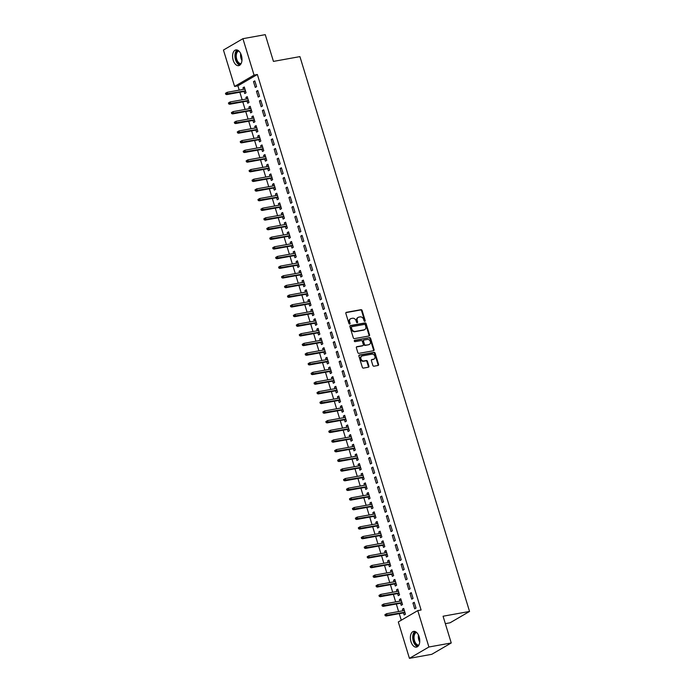 <?xml version="1.0" encoding="UTF-8"?>
<svg xmlns="http://www.w3.org/2000/svg" width="693" height="693" viewBox="0 0 693 693"><rect width="100%" height="100%" fill="white"/><g stroke="black" fill="none" stroke-linecap="round" stroke-linejoin="round"><path stroke-width="1.04" d="M364.813 321.327A0.702 0.563 59.8 0 0 365.176 320.556L362.101 310.49A1.005 0.806 59.8 0 0 360.992 309.684L346.379 312.326A1.005 0.806 59.8 0 0 345.85 313.418L348.934 323.492A0.702 0.563 59.8 0 0 350.069 323.284L349.67 321.985A3.214 2.581 59.8 0 1 350.649 318.737A3.214 2.581 59.8 0 1 351.342 318.477L352.564 318.26A3.214 2.581 59.8 0 1 356.089 320.824L356.488 322.124A0.702 0.563 59.8 0 0 357.623 321.924L357.224 320.616A3.214 2.581 59.8 0 1 358.203 317.368A3.214 2.581 59.8 0 1 358.896 317.117L360.117 316.9A3.214 2.581 59.8 0 1 363.643 319.456L364.042 320.764A0.702 0.563 59.8 0 0 364.813 321.327M364.639 321.327A0.702 0.563 59.8 0 0 364.648 320.868L361.573 310.793A1.005 0.806 59.8 0 0 360.473 309.996L345.937 312.621M349.541 324.055A0.702 0.563 59.8 0 0 349.541 323.596L349.142 322.288L349.67 321.985M357.086 322.687A0.702 0.563 59.8 0 0 357.094 322.228L356.696 320.928L357.224 320.616M410.966 641.649A7.987 4.556 79.8 0 1 413.652 631.392A7.987 4.556 79.8 0 1 419.17 636.867A7.987 4.556 79.8 0 1 416.484 647.115A7.987 4.556 79.8 0 1 410.966 641.649M233.186 60.17A7.987 4.556 79.8 0 1 235.871 49.922A7.987 4.556 79.8 0 1 241.398 55.388A7.987 4.556 79.8 0 1 238.713 65.644A7.987 4.556 79.8 0 1 233.186 60.17M372.843 365.402A1.005 0.806 59.8 0 0 373.943 366.207L378.049 365.462A1.005 0.806 59.8 0 0 378.569 364.371L375.147 353.187A1.005 0.806 59.8 0 0 374.047 352.382L359.433 355.024A1.005 0.806 59.8 0 0 358.905 356.115L362.326 367.299A1.005 0.806 59.8 0 0 363.427 368.104L368.381 367.212A1.005 0.806 59.8 0 0 368.91 366.112L367.446 361.33A1.005 0.806 59.8 0 0 366.337 360.525L363.886 360.975A2.685 2.166 59.8 0 1 361.07 359.182A2.685 2.166 59.8 0 1 361.755 356.115A2.685 2.166 59.8 0 1 362.335 355.899L371.959 354.158A2.685 2.166 59.8 0 1 374.774 355.951A2.685 2.166 59.8 0 1 374.09 359.017A2.685 2.166 59.8 0 1 373.51 359.234L371.907 359.52A1.005 0.806 59.8 0 0 371.379 360.62L372.843 365.402M417.775 610.602L428.906 647.002L409.433 658.35L398.302 621.95L417.775 610.602L421.093 610.005L257.363 74.489L254.054 75.087L234.581 86.434L223.449 50.035L242.922 38.687L254.054 75.087M242.922 38.687L265.263 34.65L273.44 61.4L299.922 56.618L469.551 611.443L443.07 616.224L451.247 642.965L428.906 647.002M369.04 335.984A1.005 0.806 59.8 0 0 369.56 334.892L366.138 323.709A1.005 0.806 59.8 0 0 365.038 322.912L350.415 325.545A1.005 0.806 59.8 0 0 349.896 326.646L353.317 337.829A1.005 0.806 59.8 0 0 354.418 338.626L369.04 335.984M370.642 338.444L374.064 349.627A1.005 0.806 59.8 0 1 373.544 350.727L358.922 353.369A1.005 0.806 59.8 0 1 357.822 352.564L356.358 347.782A1.005 0.806 59.8 0 1 356.878 346.682L362.811 345.616A1.005 0.806 59.8 0 0 363.331 344.516L362.361 341.346A1.005 0.806 59.8 0 0 361.261 340.54L355.085 341.658A0.702 0.563 59.8 0 1 354.677 340.332L369.542 337.647A1.005 0.806 59.8 0 1 370.642 338.444L370.123 338.756L373.536 349.939L374.064 349.627M445.339 623.639L450.078 622.79L469.551 611.443M411.278 592.628L409.961 593.39L411.737 599.185L413.054 598.414L411.278 592.628M400.571 603.222L401.212 605.318L402.529 604.556L400.753 598.761L399.437 599.523L399.922 601.126M405.379 573.31L404.062 574.081L405.829 579.876L407.146 579.105L405.379 573.31M394.663 583.913L395.305 586.009L396.621 585.239L394.845 579.443L393.537 580.214L394.022 581.808M399.471 554.002L398.154 554.772L399.93 560.559L401.247 559.797L399.471 554.002M388.756 564.596L389.397 566.692L390.713 565.93L388.946 560.135L387.63 560.906L388.115 562.499M393.563 534.693L392.255 535.455L394.022 541.25L395.339 540.479L393.563 534.693M382.857 545.287L383.498 547.383L384.814 546.612L383.038 540.826L381.722 541.588L382.215 543.191M387.664 515.375L386.347 516.146L388.115 521.942L389.431 521.171L387.664 515.375M376.949 525.97L377.59 528.075L378.906 527.304L377.139 521.508L375.823 522.279L376.308 523.873M381.756 496.067L380.44 496.829L382.215 502.624L383.532 501.862L381.756 496.067M371.05 506.661L371.691 508.757L373.007 507.995L371.231 502.2L369.915 502.971L370.409 504.565M375.857 476.758L374.541 477.52L376.308 483.316L377.624 482.545L375.857 476.758M365.142 487.352L365.783 489.449L367.099 488.678L365.332 482.891L364.016 483.653L364.501 485.247M369.949 457.441L368.633 458.212L370.409 464.007L371.725 463.236L369.949 457.441M359.243 468.035L359.884 470.14L361.192 469.369L359.424 463.574L358.108 464.345L358.593 465.939M364.05 438.132L362.734 438.894L364.501 444.689L365.817 443.927L364.05 438.132M353.335 448.726L353.976 450.822L355.292 450.06L353.517 444.265L352.209 445.027L352.694 446.63M358.142 418.823L356.826 419.586L358.602 425.381L359.91 424.61L358.142 418.823M347.427 429.417L348.068 431.514L349.385 430.743L347.617 424.956L346.301 425.719L346.786 427.312M352.235 399.506L350.927 400.277L352.694 406.072L354.01 405.301L352.235 399.506M341.528 410.1L342.169 412.205L343.485 411.434L341.71 405.639L340.393 406.41L340.887 408.004M346.335 380.197L345.019 380.959L346.786 386.755L348.103 385.992L346.335 380.197M335.62 390.791L336.261 392.888L337.578 392.125L335.81 386.33L334.494 387.092L334.979 388.695M340.428 360.888L339.111 361.651L340.887 367.446L342.203 366.675L340.428 360.888M329.721 371.483L330.362 373.579L331.678 372.808L329.903 367.021L328.586 367.784L329.08 369.378M334.528 341.571L333.212 342.342L334.979 348.137L336.296 347.366L334.528 341.571M323.813 352.165L324.454 354.27L325.771 353.499L324.003 347.704L322.687 348.475L323.172 350.069M328.621 322.262L327.304 323.025L329.08 328.82L330.396 328.058L328.621 322.262M317.905 332.857L318.555 334.953L319.863 334.191L318.096 328.395L316.779 329.158L317.264 330.76M322.721 302.954L321.405 303.716L323.172 309.511L324.489 308.74L322.721 302.954M312.006 313.548L312.647 315.644L313.964 314.873L312.188 309.087L310.871 309.849L311.365 311.443M316.814 283.636L315.497 284.407L317.273 290.194L318.581 289.431L316.814 283.636M306.098 294.23L306.739 296.335L308.056 295.564L306.289 289.769L304.972 290.54L305.457 292.134M310.906 264.328L309.589 265.09L311.365 270.885L312.682 270.123L310.906 264.328M300.199 274.922L300.84 277.018L302.157 276.256L300.381 270.461L299.064 271.223L299.558 272.825M305.007 245.01L303.69 245.781L305.457 251.576L306.774 250.805L305.007 245.01M294.291 255.613L294.932 257.709L296.249 256.938L294.482 251.152L293.165 251.914L293.65 253.508M299.099 225.701L297.782 226.472L299.558 232.259L300.875 231.497L299.099 225.701M288.392 236.296L289.033 238.392L290.35 237.63L288.574 231.834L287.257 232.605L287.742 234.199M293.2 206.393L291.883 207.155L293.65 212.95L294.967 212.188L293.2 206.393M282.484 216.987L283.125 219.083L284.442 218.321L282.666 212.526L281.358 213.288L281.843 214.891M287.292 187.075L285.975 187.846L287.751 193.642L289.068 192.871L287.292 187.075M276.576 197.678L277.217 199.775L278.534 199.004L276.767 193.208L275.45 193.979L275.935 195.573M281.384 167.767L280.076 168.538L281.843 174.324L283.16 173.562L281.384 167.767M270.677 178.361L271.318 180.457L272.635 179.695L270.859 173.9L269.542 174.671L270.036 176.265M275.485 148.458L274.168 149.22L275.935 155.015L277.252 154.253L275.485 148.458M264.769 159.052L265.41 161.148L266.727 160.386L264.96 154.591L263.643 155.353L264.128 156.956M269.577 129.141L268.26 129.912L270.036 135.707L271.353 134.936L269.577 129.141M258.87 139.743L259.511 141.84L260.828 141.069L259.052 135.274L257.735 136.045L258.229 137.638M263.678 109.832L262.361 110.603L264.128 116.389L265.445 115.627L263.678 109.832M252.962 120.426L253.603 122.522L254.92 121.76L253.153 115.965L251.836 116.736L252.321 118.33M257.77 90.523L256.453 91.285L258.229 97.081L259.546 96.318L257.77 90.523M247.063 101.117L247.704 103.214L249.012 102.451L247.245 96.656L245.928 97.418L246.413 99.021M257.363 74.489L237.89 85.837L239.206 90.133M239.847 92.23L242.16 99.783M242.801 101.888L245.105 109.442M245.755 111.538L248.059 119.101M248.7 121.197L251.013 128.751M251.654 130.856L253.967 138.409M254.608 140.506L256.921 148.068M257.562 150.164L259.866 157.718M260.507 159.823L262.82 167.377M263.461 169.473L265.774 177.036M266.415 179.132L268.728 186.686M269.369 188.791L271.682 196.344M272.323 198.441L274.627 206.003M275.268 208.099L277.581 215.653M278.222 217.758L280.535 225.312M281.176 227.408L283.489 234.97M284.13 237.067L286.434 244.62M287.084 246.725L289.388 254.279M290.029 256.375L292.342 263.938M292.983 266.034L295.296 273.596M295.937 275.693L298.25 283.246M298.891 285.343L301.195 292.905M301.845 295.001L304.149 302.564M304.79 304.66L307.103 312.214M307.744 314.319L310.057 321.873M310.698 323.969L313.011 331.531M313.652 333.628L315.956 341.181M316.597 343.286L318.91 350.84M319.551 352.936L321.864 360.499M322.505 362.595L324.818 370.149M325.459 372.254L327.772 379.807M328.413 381.904L330.717 389.466M331.358 391.562L333.671 399.116M334.312 401.221L336.625 408.775M337.266 410.871L339.579 418.433M340.22 420.53L342.524 428.083M343.174 430.188L345.478 437.742M346.119 439.838L348.432 447.401M349.073 449.497L351.386 457.051M352.027 459.156L354.34 466.71M354.981 468.806L357.285 476.368M357.934 478.465L360.239 486.018M360.88 488.123L363.193 495.677M363.834 497.773L366.147 505.336M366.788 507.432L369.1 514.986M369.741 517.091L372.046 524.644M372.687 526.741L375 534.303M375.641 536.399L377.954 543.953M378.595 546.058L380.907 553.612M381.548 555.708L383.861 563.27M384.502 565.367L386.807 572.92M387.448 575.025L389.761 582.579M390.402 584.675L392.714 592.238M393.355 594.334L395.668 601.888M396.309 603.993L398.614 611.547M399.263 613.643L401.273 620.218M244.109 91.459L244.75 93.555L246.067 92.793L244.291 86.997L242.974 87.768L243.468 89.362M254.816 80.864L253.499 81.635L255.275 87.422L256.592 86.66L254.816 80.864M250.008 110.776L250.649 112.872L251.966 112.101L250.199 106.306L248.882 107.077L249.367 108.671M260.724 100.173L259.407 100.944L261.183 106.739L262.491 105.968L260.724 100.173M255.916 130.085L256.557 132.181L257.874 131.419L256.098 125.624L254.781 126.386L255.275 127.988M266.632 119.491L265.315 120.253L267.082 126.048L268.399 125.286L266.632 119.491M261.815 149.393L262.465 151.49L263.773 150.727L262.006 144.932L260.689 145.703L261.174 147.297M272.531 138.799L271.214 139.57L272.99 145.357L274.307 144.594L272.531 138.799M267.723 168.711L268.364 170.807L269.681 170.036L267.914 164.241L266.597 165.012L267.082 166.606M278.439 158.108L277.122 158.879L278.889 164.674L280.206 163.903L278.439 158.108M273.631 188.02L274.272 190.116L275.589 189.354L273.813 183.558L272.496 184.321L272.99 185.923M284.338 177.425L283.021 178.188L284.797 183.983L286.114 183.221L284.338 177.425M279.53 207.328L280.171 209.425L281.488 208.662L279.721 202.867L278.404 203.638L278.889 205.232M290.246 196.734L288.929 197.505L290.696 203.292L292.013 202.529L290.246 196.734M285.438 226.646L286.079 228.742L287.396 227.971L285.62 222.184L284.303 222.947L284.797 224.541M296.145 216.043L294.837 216.814L296.604 222.609L297.921 221.838L296.145 216.043M291.337 245.954L291.978 248.051L293.295 247.288L291.528 241.493L290.211 242.255L290.696 243.858M302.053 235.36L300.736 236.122L302.512 241.918L303.82 241.155L302.053 235.36M297.245 265.263L297.886 267.368L299.203 266.597L297.427 260.802L296.119 261.573L296.604 263.167M307.961 254.669L306.644 255.44L308.411 261.226L309.728 260.464L307.961 254.669M303.153 284.58L303.794 286.677L305.102 285.906L303.335 280.119L302.018 280.882L302.503 282.475M313.86 273.986L312.543 274.749L314.319 280.544L315.636 279.773L313.86 273.986M309.052 303.889L309.693 305.985L311.01 305.223L309.243 299.428L307.926 300.19L308.411 301.793M319.768 293.295L318.451 294.057L320.218 299.852L321.535 299.09L319.768 293.295M314.96 323.198L315.601 325.303L316.918 324.532L315.142 318.737L313.825 319.508L314.319 321.102M325.667 312.604L324.35 313.375L326.126 319.17L327.442 318.399L325.667 312.604M320.859 342.515L321.5 344.612L322.817 343.841L321.05 338.054L319.733 338.816L320.218 340.41M331.575 331.921L330.258 332.683L332.025 338.479L333.342 337.708L331.575 331.921M326.767 361.824L327.408 363.92L328.725 363.158L326.949 357.363L325.632 358.125L326.126 359.728M337.474 351.23L336.166 351.992L337.933 357.787L339.249 357.025L337.474 351.23M332.666 381.133L333.307 383.238L334.624 382.467L332.857 376.671L331.54 377.442L332.025 379.036M343.381 370.538L342.065 371.309L343.841 377.105L345.157 376.334L343.381 370.538M338.574 400.45L339.215 402.546L340.532 401.775L338.756 395.989L337.448 396.751L337.933 398.345M349.289 389.856L347.973 390.618L349.74 396.413L351.056 395.642L349.289 389.856M344.482 419.759L345.123 421.855L346.439 421.093L344.664 415.298L343.347 416.06L343.832 417.662M355.188 409.165L353.872 409.927L355.648 415.722L356.964 414.96L355.188 409.165M350.381 439.067L351.022 441.172L352.339 440.401L350.571 434.606L349.255 435.377L349.74 436.971M361.096 428.473L359.78 429.244L361.547 435.039L362.863 434.268L361.096 428.473M356.289 458.385L356.93 460.481L358.246 459.71L356.471 453.924L355.154 454.686L355.648 456.28M366.995 447.791L365.679 448.553L367.455 454.348L368.771 453.577L366.995 447.791M362.188 477.694L362.829 479.79L364.146 479.028L362.378 473.232L361.062 473.995L361.547 475.597M372.903 467.099L371.587 467.862L373.362 473.657L374.67 472.895L372.903 467.099M368.096 497.002L368.737 499.107L370.053 498.336L368.278 492.541L366.961 493.312L367.455 494.906M378.811 486.408L377.494 487.179L379.262 492.974L380.578 492.203L378.811 486.408M373.995 516.32L374.644 518.416L375.952 517.645L374.185 511.858L372.869 512.621L373.354 514.215M384.71 505.725L383.394 506.488L385.169 512.283L386.486 511.512L384.71 505.725M379.903 535.628L380.544 537.725L381.86 536.962L380.093 531.167L378.776 531.938L379.262 533.532M390.618 525.034L389.301 525.796L391.069 531.592L392.385 530.829L390.618 525.034M385.81 554.937L386.451 557.042L387.768 556.271L385.992 550.476L384.676 551.247L385.169 552.841M396.517 544.343L395.201 545.114L396.976 550.909L398.293 550.138L396.517 544.343M391.71 574.254L392.351 576.351L393.667 575.588L391.9 569.793L390.583 570.556L391.069 572.158M402.425 563.66L401.108 564.423L402.876 570.218L404.192 569.447L402.425 563.66M397.617 593.563L398.258 595.659L399.575 594.897L397.799 589.102L396.483 589.873L396.976 591.467M408.324 582.969L407.016 583.74L408.783 589.526L410.1 588.764L408.324 582.969M403.517 612.881L404.158 614.977L405.474 614.206L403.707 608.411L402.39 609.182L402.876 610.776M414.232 602.278L412.915 603.049L414.691 608.844L415.999 608.073L414.232 602.278M451.247 642.965L431.774 654.313L409.433 658.35M237.89 85.837L234.581 86.434M242.974 87.768L244.447 87.5M253.499 81.635L254.972 81.367M245.928 97.418L247.401 97.159M256.453 91.285L257.926 91.026M248.882 107.077L250.346 106.809M259.407 100.944L260.88 100.676M251.836 116.736L253.3 116.467M262.361 110.603L263.825 110.334M254.781 126.386L256.254 126.126M265.315 120.253L266.779 119.993M257.735 136.045L259.208 135.776M268.26 129.912L269.733 129.643M260.689 145.703L262.162 145.435M271.214 139.57L272.687 139.302M263.643 155.353L265.107 155.093M274.168 149.22L275.641 148.96M266.597 165.012L268.061 164.743M277.122 158.879L278.586 158.61M269.542 174.671L271.015 174.402M280.076 168.538L281.54 168.269M272.496 184.321L273.969 184.061M283.021 178.188L284.494 177.928M275.45 193.979L276.923 193.711M285.975 187.846L287.448 187.578M278.404 203.638L279.868 203.37M288.929 197.505L290.402 197.236M281.358 213.288L282.822 213.028M291.883 207.155L293.347 206.895M284.303 222.947L285.776 222.678M294.837 216.814L296.301 216.545M287.257 232.605L288.73 232.337M297.782 226.472L299.255 226.204M290.211 242.255L291.684 241.996M300.736 236.122L302.209 235.863M293.165 251.914L294.629 251.646M303.69 245.781L305.154 245.513M296.119 261.573L297.583 261.304M306.644 255.44L308.108 255.171M299.064 271.223L300.537 270.963M309.589 265.09L311.062 264.83M302.018 280.882L303.491 280.613M312.543 274.749L314.016 274.48M304.972 290.54L306.436 290.272M315.497 284.407L316.97 284.139M307.926 300.19L309.39 299.93M318.451 294.057L319.915 293.797M310.871 309.849L312.344 309.58M321.405 303.716L322.869 303.447M313.825 319.508L315.298 319.239M324.35 313.375L325.823 313.106M316.779 329.158L318.252 328.898M327.304 323.025L328.777 322.765M319.733 338.816L321.197 338.548M330.258 332.683L331.73 332.415M322.687 348.475L324.151 348.207M333.212 342.342L334.676 342.073M325.632 358.125L327.105 357.865M336.166 351.992L337.63 351.732M328.586 367.784L330.059 367.515M339.111 361.651L340.584 361.382M331.54 377.442L333.012 377.174M342.065 371.309L343.537 371.041M334.494 387.092L335.958 386.833M345.019 380.959L346.491 380.7M337.448 396.751L338.912 396.483M347.973 390.618L349.437 390.35M340.393 406.41L341.866 406.141M350.927 400.277L352.39 400.008M343.347 416.06L344.819 415.8M353.872 409.927L355.344 409.667M346.301 425.719L347.773 425.459M356.826 419.586L358.298 419.317M349.255 435.377L350.719 435.109M359.78 429.244L361.244 428.976M352.209 445.027L353.673 444.767M362.734 438.894L364.197 438.634M355.154 454.686L356.626 454.426M365.679 448.553L367.151 448.284M358.108 464.345L359.58 464.076M368.633 458.212L370.105 457.943M361.062 473.995L362.526 473.735M371.587 467.862L373.059 467.602M364.016 483.653L365.48 483.393M374.541 477.52L376.004 477.252M366.961 493.312L368.433 493.044M377.494 487.179L378.958 486.91M369.915 502.971L371.387 502.702M380.44 496.829L381.912 496.569M372.869 512.621L374.341 512.361M383.394 506.488L384.866 506.228M375.823 522.279L377.287 522.011M386.347 516.146L387.82 515.878M378.776 531.938L380.24 531.67M389.301 525.796L390.765 525.537M381.722 541.588L383.194 541.328M392.255 535.455L393.719 535.195M384.676 551.247L386.148 550.978M395.201 545.114L396.673 544.845M387.63 560.906L389.102 560.637M398.154 554.772L399.627 554.504M390.583 570.556L392.047 570.296M401.108 564.423L402.581 564.163M393.537 580.214L395.001 579.946M404.062 574.081L405.526 573.813M396.483 589.873L397.955 589.604M407.016 583.74L408.48 583.471M399.437 599.523L400.909 599.263M409.961 593.39L411.434 593.13M402.39 609.182L403.863 608.913M412.915 603.049L414.388 602.78M357.952 317.541A3.214 2.581 59.8 0 0 357.675 317.68A3.214 2.581 59.8 0 0 356.696 320.928M350.398 318.91A3.214 2.581 59.8 0 0 350.121 319.04A3.214 2.581 59.8 0 0 349.142 322.288M368.945 336.001A1.005 0.806 59.8 0 0 369.031 335.195L365.609 324.012A1.005 0.806 59.8 0 0 364.509 323.215L349.982 325.84M365.324 324.956A0.702 0.563 59.8 0 0 364.553 324.393L351.715 326.715A0.702 0.563 59.8 0 0 351.351 327.477L351.775 328.854A3.214 2.581 59.8 0 0 355.301 331.419L364.068 329.833A3.214 2.581 59.8 0 0 364.761 329.582A3.214 2.581 59.8 0 0 365.739 326.334L365.324 324.956M351.195 327.018A0.702 0.563 59.8 0 0 350.823 327.789L351.351 327.477M364.483 329.712A3.214 2.581 59.8 0 1 364.232 329.885A3.214 2.581 59.8 0 1 363.539 330.137L354.773 331.722A3.214 2.581 59.8 0 1 351.247 329.158L350.823 327.789M373.458 350.745A1.005 0.806 59.8 0 0 373.536 349.939M356.445 346.976L362.283 345.92A1.005 0.806 59.8 0 0 362.673 345.694M354.331 340.601L369.542 337.647M368.962 344.499A2.685 2.166 59.8 0 0 369.542 344.291A2.685 2.166 59.8 0 0 370.227 341.216A2.685 2.166 59.8 0 0 367.411 339.431L364.024 340.046A1.005 0.806 59.8 0 0 363.496 341.138L364.466 344.317A1.005 0.806 59.8 0 0 365.566 345.114L368.433 344.811A2.685 2.166 59.8 0 0 369.014 344.594A2.685 2.166 59.8 0 0 369.265 344.421M363.496 340.35A1.005 0.806 59.8 0 0 362.967 341.441L363.496 341.138M368.433 344.811L365.046 345.417A1.005 0.806 59.8 0 1 363.946 344.62L362.967 341.441M370.123 338.756A1.005 0.806 59.8 0 0 369.014 337.95M373.813 359.147A2.685 2.166 59.8 0 1 373.562 359.329A2.685 2.166 59.8 0 1 372.981 359.537L371.465 359.814M361.503 356.289A2.685 2.166 59.8 0 0 361.226 356.419A2.685 2.166 59.8 0 0 360.542 359.494A2.685 2.166 59.8 0 0 363.357 361.278L363.886 360.975M368.295 367.221A1.005 0.806 59.8 0 0 368.381 366.424L366.918 361.633A1.005 0.806 59.8 0 0 365.817 360.836L363.357 361.278M377.962 365.48A1.005 0.806 59.8 0 0 378.04 364.674L374.627 353.491A1.005 0.806 59.8 0 0 373.518 352.694L358.991 355.318M225.476 93.312L225.771 94.283L226.299 93.971L226.005 93.009L225.476 93.312L227.174 92.308L227.702 94.04L226.758 94.594L245.573 91.199M226.299 93.971L245.469 90.835M226.005 93.009L227.174 92.308L244.932 89.094M226.758 94.594L225.771 94.283M228.43 102.971L228.725 103.933L229.253 103.629L228.959 102.659L228.43 102.971L230.119 101.958L230.656 103.699L229.704 104.253L248.527 100.849M229.253 103.629L248.415 100.494M228.959 102.659L230.119 101.958L247.886 98.752M229.704 104.253L228.725 103.933M231.384 112.63L231.679 113.591L232.207 113.288L231.904 112.318L231.384 112.63L233.073 111.616L233.61 113.357L232.657 113.903L251.481 110.508M232.207 113.288L251.368 110.144M231.904 112.318L233.073 111.616L250.84 108.411M232.657 113.903L231.679 113.591M240.774 64.172A6.913 3.95 79.8 0 1 239.561 64.042A6.913 3.95 79.8 0 1 235.585 57.034A6.913 3.95 79.8 0 1 238.314 50.572M238.842 50.996A6.402 3.656 -100.2 0 0 236.296 56.965A6.402 3.656 -100.2 0 0 239.977 63.47A6.402 3.656 -100.2 0 0 241.112 63.591M237.145 49.991A7.935 4.53 -100.2 0 0 235.109 57.9A7.935 4.53 -100.2 0 0 239.553 65.029A7.935 4.53 -100.2 0 0 239.873 65.125M418.546 645.651A6.913 3.95 79.8 0 1 417.333 645.512A6.913 3.95 79.8 0 1 413.357 638.504A6.913 3.95 79.8 0 1 416.086 632.051M416.614 632.475A6.402 3.656 -100.2 0 0 414.067 638.444A6.402 3.656 -100.2 0 0 417.749 644.949A6.402 3.656 -100.2 0 0 418.893 645.07M414.916 631.47A7.935 4.53 -100.2 0 0 412.881 639.37A7.935 4.53 -100.2 0 0 417.325 646.508A7.935 4.53 -100.2 0 0 417.645 646.604M234.329 122.28L234.632 123.25L235.152 122.938L234.858 121.977L234.329 122.28L236.027 121.275L236.556 123.007L235.611 123.562L254.435 120.166M235.152 122.938L254.322 119.802M234.858 121.977L236.027 121.275L253.794 118.061M235.611 123.562L234.632 123.25M237.283 131.939L237.578 132.9L238.106 132.597L237.812 131.635L237.283 131.939L238.981 130.925L239.509 132.666L238.565 133.221L257.38 129.816M238.106 132.597L257.276 129.461M237.812 131.635L238.981 130.925L256.739 127.72M238.565 133.221L237.578 132.9M240.237 141.597L240.532 142.559L241.06 142.256L240.766 141.285L240.237 141.597L241.935 140.584L242.463 142.325L241.519 142.871L260.334 139.475M241.06 142.256L260.23 139.111M240.766 141.285L241.935 140.584L259.693 137.379M241.519 142.871L240.532 142.559M243.191 151.247L243.486 152.217L244.014 151.906L243.719 150.944L243.191 151.247L244.88 150.242L245.417 151.975L244.464 152.529L263.288 149.134M244.014 151.906L263.175 148.77M243.719 150.944L244.88 150.242L262.647 147.029M244.464 152.529L243.486 152.217M246.145 160.906L246.439 161.867L246.959 161.564L246.665 160.603L246.145 160.906L247.834 159.892L248.371 161.634L247.418 162.188L266.242 158.784M246.959 161.564L266.129 158.428M246.665 160.603L247.834 159.892L265.601 156.687M247.418 162.188L246.439 161.867M249.09 170.565L249.385 171.526L249.913 171.223L249.619 170.253L249.09 170.565L250.788 169.551L251.316 171.292L250.372 171.838L269.196 168.442M249.913 171.223L269.083 168.078M249.619 170.253L250.788 169.551L268.555 166.346M250.372 171.838L249.385 171.526M252.044 180.215L252.339 181.185L252.867 180.873L252.573 179.911L252.044 180.215L253.742 179.21L254.27 180.942L253.326 181.497L272.141 178.101M252.867 180.873L272.037 177.737M252.573 179.911L253.742 179.21L271.5 175.996M253.326 181.497L252.339 181.185M254.998 189.873L255.293 190.835L255.821 190.532L255.526 189.57L254.998 189.873L256.696 188.86L257.224 190.601L256.28 191.155L275.095 187.751M255.821 190.532L274.982 187.396M255.526 189.57L256.696 188.86L274.454 185.655M256.28 191.155L255.293 190.835M257.952 199.532L258.246 200.494L258.775 200.19L258.48 199.22L257.952 199.532L259.641 198.519L260.178 200.26L259.225 200.805L278.049 197.41M258.775 200.19L277.936 197.046M258.48 199.22L259.641 198.519L277.408 195.313M259.225 200.805L258.246 200.494M260.906 209.182L261.2 210.152L261.72 209.84L261.426 208.879L260.906 209.182L262.595 208.177L263.132 209.91L262.179 210.464L281.003 207.068M261.72 209.84L280.89 206.705M261.426 208.879L262.595 208.177L280.362 204.963M262.179 210.464L261.2 210.152M263.851 218.841L264.146 219.802L264.674 219.499L264.38 218.538L263.851 218.841L265.549 217.827L266.077 219.568L265.133 220.123L283.957 216.718M264.674 219.499L283.844 216.363M264.38 218.538L265.549 217.827L283.316 214.622M265.133 220.123L264.146 219.802M266.805 228.499L267.1 229.461L267.628 229.158L267.333 228.188L266.805 228.499L268.503 227.486L269.031 229.227L268.087 229.773L286.902 226.377M267.628 229.158L286.798 226.013M267.333 228.188L268.503 227.486L286.261 224.281M268.087 229.773L267.1 229.461M269.759 238.149L270.053 239.12L270.582 238.808L270.287 237.846L269.759 238.149L271.457 237.145L271.985 238.877L271.041 239.431L289.856 236.036M270.582 238.808L289.743 235.672M270.287 237.846L271.457 237.145L289.215 233.931M271.041 239.431L270.053 239.12M272.713 247.808L273.007 248.77L273.536 248.466L273.233 247.505L272.713 247.808L274.402 246.795L274.939 248.536L273.986 249.09L292.81 245.686M273.536 248.466L292.697 245.331M273.233 247.505L274.402 246.795L292.169 243.589M273.986 249.09L273.007 248.77M275.667 257.467L275.961 258.428L276.481 258.125L276.186 257.155L275.667 257.467L277.356 256.453L277.884 258.194L276.94 258.74L295.764 255.345M276.481 258.125L295.651 254.981M276.186 257.155L277.356 256.453L295.123 253.248M276.94 258.74L275.961 258.428M278.612 267.117L278.907 268.087L279.435 267.775L279.14 266.814L278.612 267.117L280.31 266.112L280.838 267.844L279.894 268.399L298.718 265.003M279.435 267.775L298.605 264.639M279.14 266.814L280.31 266.112L298.068 262.898M279.894 268.399L278.907 268.087M281.566 276.776L281.86 277.737L282.389 277.434L282.094 276.472L281.566 276.776L283.264 275.762L283.792 277.503L282.848 278.058L301.663 274.653M282.389 277.434L301.559 274.298M282.094 276.472L283.264 275.762L301.022 272.557M282.848 278.058L281.86 277.737M284.52 286.434L284.814 287.396L285.343 287.093L285.048 286.122L284.52 286.434L286.209 285.421L286.746 287.162L285.793 287.708L304.617 284.312M285.343 287.093L304.504 283.948M285.048 286.122L286.209 285.421L303.976 282.216M285.793 287.708L284.814 287.396M287.474 296.084L287.768 297.054L288.297 296.743L287.993 295.781L287.474 296.084L289.163 295.079L289.7 296.812L288.747 297.366L307.571 293.971M288.297 296.743L307.458 293.607M287.993 295.781L289.163 295.079L306.93 291.866M288.747 297.366L287.768 297.054M290.419 305.743L290.722 306.704L291.242 306.401L290.947 305.44L290.419 305.743L292.117 304.729L292.645 306.471L291.701 307.025L310.525 303.621M291.242 306.401L310.412 303.265M290.947 305.44L292.117 304.729L309.884 301.524M291.701 307.025L290.722 306.704M293.373 315.402L293.667 316.363L294.196 316.06L293.901 315.09L293.373 315.402L295.071 314.388L295.599 316.129L294.655 316.675L313.47 313.279M294.196 316.06L313.366 312.915M293.901 315.09L295.071 314.388L312.829 311.183M294.655 316.675L293.667 316.363M296.327 325.052L296.621 326.022L297.15 325.71L296.855 324.748L296.327 325.052L298.025 324.047L298.553 325.779L297.609 326.334L316.424 322.938M297.15 325.71L316.32 322.574M296.855 324.748L298.025 324.047L315.783 320.833M297.609 326.334L296.621 326.022M299.281 334.71L299.575 335.672L300.104 335.369L299.809 334.407L299.281 334.71L300.97 333.697L301.507 335.438L300.554 335.992L319.378 332.588M300.104 335.369L319.265 332.233M299.809 334.407L300.97 333.697L318.737 330.492M300.554 335.992L299.575 335.672M302.235 344.369L302.529 345.331L303.049 345.027L302.754 344.057L302.235 344.369L303.924 343.356L304.461 345.097L303.508 345.642L322.332 342.247M303.049 345.027L322.219 341.883M302.754 344.057L303.924 343.356L321.691 340.15M303.508 345.642L302.529 345.331M305.18 354.019L305.474 354.989L306.003 354.677L305.708 353.716L305.18 354.019L306.878 353.014L307.406 354.747L306.462 355.301L325.286 351.905M306.003 354.677L325.173 351.542M305.708 353.716L306.878 353.014L324.645 349.8M306.462 355.301L305.474 354.989M308.134 363.678L308.428 364.648L308.957 364.336L308.662 363.375L308.134 363.678L309.832 362.664L310.36 364.405L309.416 364.96L328.231 361.555M308.957 364.336L328.127 361.2M308.662 363.375L309.832 362.664L327.59 359.459M309.416 364.96L308.428 364.648M311.088 373.336L311.382 374.298L311.911 373.995L311.616 373.025L311.088 373.336L312.786 372.323L313.314 374.064L312.37 374.618L331.185 371.214M311.911 373.995L331.072 370.85M311.616 373.025L312.786 372.323L330.544 369.118M312.37 374.618L311.382 374.298M314.042 382.986L314.336 383.957L314.865 383.645L314.57 382.683L314.042 382.986L315.731 381.982L316.268 383.714L315.315 384.269L334.139 380.873M314.865 383.645L334.026 380.509M314.57 382.683L315.731 381.982L333.498 378.768M315.315 384.269L314.336 383.957M316.996 392.645L317.29 393.615L317.81 393.303L317.515 392.342L316.996 392.645L318.685 391.632L319.222 393.373L318.269 393.927L337.093 390.523M317.81 393.303L336.98 390.168M317.515 392.342L318.685 391.632L336.451 388.426M318.269 393.927L317.29 393.615M319.941 402.304L320.235 403.265L320.764 402.962L320.469 401.992L319.941 402.304L321.639 401.29L322.167 403.031L321.223 403.586L340.046 400.182M320.764 402.962L339.934 399.818M320.469 401.992L321.639 401.29L339.405 398.085M321.223 403.586L320.235 403.265M322.895 411.954L323.189 412.924L323.718 412.612L323.423 411.651L322.895 411.954L324.593 410.949L325.121 412.681L324.177 413.236L342.992 409.84M323.718 412.612L342.888 409.476M323.423 411.651L324.593 410.949L342.351 407.735M324.177 413.236L323.189 412.924M325.849 421.613L326.143 422.583L326.672 422.271L326.377 421.309L325.849 421.613L327.546 420.599L328.075 422.34L327.131 422.895L345.946 419.49M326.672 422.271L345.833 419.135M326.377 421.309L327.546 420.599L345.305 417.394M327.131 422.895L326.143 422.583M328.803 431.271L329.097 432.233L329.625 431.93L329.322 430.959L328.803 431.271L330.492 430.258L331.029 431.999L330.076 432.553L348.9 429.149M329.625 431.93L348.787 428.785M329.322 430.959L330.492 430.258L348.258 427.053M330.076 432.553L329.097 432.233M331.756 440.921L332.051 441.891L332.571 441.58L332.276 440.618L331.756 440.921L333.446 439.916L333.974 441.649L333.03 442.203L351.853 438.808M332.571 441.58L351.741 438.444M332.276 440.618L333.446 439.916L351.212 436.703M333.03 442.203L332.051 441.891M334.702 450.58L334.996 451.55L335.525 451.238L335.23 450.277L334.702 450.58L336.4 449.575L336.928 451.308L335.984 451.862L354.807 448.458M335.525 451.238L354.695 448.102M335.23 450.277L336.4 449.575L354.158 446.361M335.984 451.862L334.996 451.55M337.656 460.239L337.95 461.2L338.479 460.897L338.184 459.927L337.656 460.239L339.353 459.225L339.882 460.966L338.938 461.521L357.753 458.116M338.479 460.897L357.649 457.752M338.184 459.927L339.353 459.225L357.112 456.02M338.938 461.521L337.95 461.2M340.609 469.889L340.904 470.859L341.432 470.556L341.138 469.585L340.609 469.889L342.299 468.884L342.836 470.625L341.883 471.171L360.706 467.775M341.432 470.556L360.594 467.411M341.138 469.585L342.299 468.884L360.065 465.679M341.883 471.171L340.904 470.859M343.563 479.547L343.858 480.518L344.386 480.206L344.083 479.244L343.563 479.547L345.253 478.542L345.79 480.275L344.837 480.829L363.66 477.425M344.386 480.206L363.548 477.07M344.083 479.244L345.253 478.542L363.019 475.329M344.837 480.829L343.858 480.518M346.509 489.206L346.812 490.168L347.332 489.864L347.037 488.894L346.509 489.206L348.207 488.193L348.735 489.934L347.791 490.488L366.614 487.084M347.332 489.864L366.502 486.72M347.037 488.894L348.207 488.193L365.973 484.987M347.791 490.488L346.812 490.168M349.463 498.856L349.757 499.826L350.286 499.523L349.991 498.553L349.463 498.856L351.16 497.851L351.689 499.592L350.745 500.138L369.56 496.742M350.286 499.523L369.456 496.379M349.991 498.553L351.16 497.851L368.919 494.646M350.745 500.138L349.757 499.826M352.416 508.515L352.711 509.485L353.239 509.173L352.945 508.212L352.416 508.515L354.114 507.51L354.643 509.242L353.699 509.797L372.513 506.401M353.239 509.173L372.41 506.037M352.945 508.212L354.114 507.51L371.872 504.296M353.699 509.797L352.711 509.485M355.37 518.173L355.665 519.135L356.193 518.832L355.899 517.862L355.37 518.173L357.06 517.16L357.597 518.901L356.644 519.455L375.467 516.051M356.193 518.832L375.355 515.696M355.899 517.862L357.06 517.16L374.826 513.955M356.644 519.455L355.665 519.135M358.324 527.823L358.619 528.794L359.139 528.49L358.844 527.52L358.324 527.823L360.014 526.819L360.551 528.56L359.598 529.105L378.421 525.71M359.139 528.49L378.309 525.346M358.844 527.52L360.014 526.819L377.78 523.613M359.598 529.105L358.619 528.794M361.27 537.482L361.564 538.452L362.092 538.14L361.798 537.179L361.27 537.482L362.967 536.477L363.496 538.21L362.552 538.764L381.375 535.368M362.092 538.14L381.263 535.005M361.798 537.179L362.967 536.477L380.734 533.264M362.552 538.764L361.564 538.452M364.223 547.141L364.518 548.102L365.046 547.799L364.752 546.829L364.223 547.141L365.921 546.127L366.45 547.868L365.506 548.423L384.32 545.019M365.046 547.799L384.217 544.663M364.752 546.829L365.921 546.127L383.679 542.922M365.506 548.423L364.518 548.102M367.177 556.791L367.472 557.761L368 557.458L367.706 556.488L367.177 556.791L368.875 555.786L369.404 557.527L368.459 558.073L387.274 554.677M368 557.458L387.162 554.313M367.706 556.488L368.875 555.786L386.633 552.581M368.459 558.073L367.472 557.761M370.131 566.45L370.426 567.42L370.954 567.108L370.66 566.146L370.131 566.45L371.82 565.445L372.358 567.177L371.405 567.732L390.228 564.336M370.954 567.108L390.116 563.972M370.66 566.146L371.82 565.445L389.587 562.231M371.405 567.732L370.426 567.42M373.085 576.108L373.38 577.07L373.899 576.767L373.605 575.796L373.085 576.108L374.774 575.095L375.311 576.836L374.359 577.39L393.182 573.986M373.899 576.767L393.07 573.631M373.605 575.796L374.774 575.095L392.541 571.89M374.359 577.39L373.38 577.07M376.03 585.767L376.325 586.728L376.853 586.425L376.559 585.455L376.03 585.767L377.728 584.753L378.257 586.495L377.313 587.04L396.136 583.645M376.853 586.425L396.024 583.281M376.559 585.455L377.728 584.753L395.495 581.548M377.313 587.04L376.325 586.728M378.984 595.417L379.279 596.387L379.807 596.075L379.513 595.114L378.984 595.417L380.682 594.412L381.211 596.145L380.266 596.699L399.081 593.303M379.807 596.075L398.977 592.939M379.513 595.114L380.682 594.412L398.44 591.198M380.266 596.699L379.279 596.387M381.938 605.076L382.233 606.037L382.761 605.734L382.467 604.764L381.938 605.076L383.636 604.062L384.165 605.803L383.22 606.358L402.035 602.953M382.761 605.734L401.923 602.598M382.467 604.764L383.636 604.062L401.394 600.857M383.22 606.358L382.233 606.037M384.892 614.734L385.187 615.696L385.715 615.393L385.412 614.422L384.892 614.734L386.581 613.721L387.118 615.462L386.166 616.008L404.989 612.612M385.715 615.393L404.877 612.248M385.412 614.422L386.581 613.721L404.348 610.516M386.166 616.008L385.187 615.696M364.648 320.868L365.176 320.556M349.541 323.596L350.069 323.284M357.094 322.228L357.623 321.924M360.473 309.996L360.992 309.684M361.573 310.793L362.101 310.49M364.509 323.215L365.038 322.912M365.609 324.012L366.138 323.709M369.031 335.195L369.56 334.892M351.247 329.158L351.775 328.854M354.773 331.722L355.301 331.419M363.539 330.137L364.068 329.833M362.283 345.92L362.811 345.616M363.946 344.62L364.466 344.317M365.046 345.417L365.566 345.114M372.981 359.537L373.51 359.234M365.817 360.836L366.337 360.525M366.918 361.633L367.446 361.33M368.381 366.424L368.91 366.112M373.518 352.694L374.047 352.382M374.627 353.491L375.147 353.187M378.04 364.674L378.569 364.371M241.952 60.499A6.402 3.656 79.8 0 1 240.705 53.604M241.121 54.565A6.194 3.534 -100.2 0 0 242.004 59.451M419.724 641.978A6.402 3.656 79.8 0 1 418.477 635.074M418.893 636.035A6.194 3.534 -100.2 0 0 419.776 640.93M357.675 317.68L358.203 317.368M350.121 319.04L350.649 318.737M351.039 327.079L351.568 326.767M364.232 329.885L364.761 329.582M362.5 345.842L363.028 345.53M369.014 344.594L369.542 344.291M363.279 340.428L363.808 340.124M373.562 359.329L374.09 359.017M361.226 356.419L361.755 356.115"/></g></svg>
